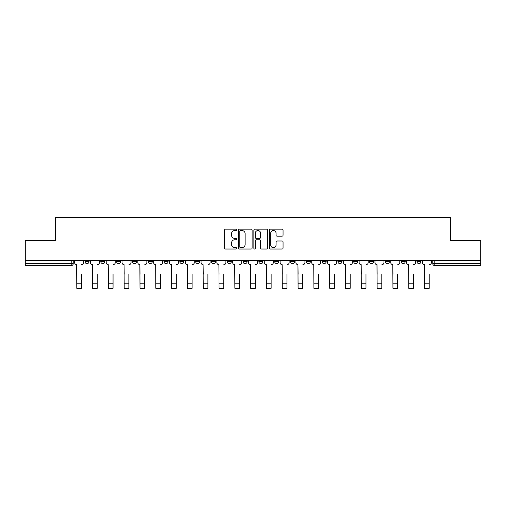 <?xml version="1.0" encoding="UTF-8"?>
<svg xmlns="http://www.w3.org/2000/svg" width="506" height="506" viewBox="0 0 506 506"><rect width="100%" height="100%" fill="white"/><g stroke="black" fill="none" stroke-linecap="round" stroke-linejoin="round"><path stroke-width="0.76" d="M236.789 229.844A0.696 0.696 0 0 0 236.093 229.142L225.524 229.142A0.993 0.993 0 0 0 224.525 230.141L224.525 248.041A0.993 0.993 0 0 0 225.524 249.041L236.093 249.041A0.696 0.696 0 0 0 236.789 248.345A0.696 0.696 0 0 0 236.093 247.649L234.721 247.649A3.181 3.181 0 0 1 231.539 244.461L231.539 242.969A3.181 3.181 0 0 1 234.721 239.787L236.093 239.787A0.696 0.696 0 0 0 236.789 239.091A0.696 0.696 0 0 0 236.093 238.396L234.721 238.396A3.181 3.181 0 0 1 231.539 235.214L231.539 233.721A3.181 3.181 0 0 1 234.721 230.54L236.093 230.54A0.696 0.696 0 0 0 236.789 229.844M401.15 261.589L401.15 260.476L401.15 261.589A2.024 2.024 0 0 0 403.181 263.613A2.024 2.024 0 0 1 401.15 261.589L405.205 261.589A2.024 2.024 0 0 1 403.181 263.613A2.024 2.024 0 0 0 405.205 261.589L405.205 260.476L405.205 261.589M258.876 260.476L258.876 261.589L262.93 261.589A2.024 2.024 0 0 1 260.906 263.613A2.024 2.024 0 0 1 258.876 261.589L258.876 260.476M211.451 260.476L211.451 261.589L215.505 261.589A2.024 2.024 0 0 1 213.481 263.613A2.024 2.024 0 0 1 211.451 261.589L211.451 260.476M179.839 260.476L179.839 261.589L183.887 261.589A2.024 2.024 0 0 1 181.863 263.613A2.024 2.024 0 0 1 179.839 261.589L179.839 260.476M164.026 260.476L164.026 261.589L168.081 261.589A2.024 2.024 0 0 1 166.057 263.613A2.024 2.024 0 0 1 164.026 261.589L164.026 260.476M132.414 260.476L132.414 261.589L136.462 261.589A2.024 2.024 0 0 1 134.438 263.613A2.024 2.024 0 0 1 132.414 261.589L132.414 260.476M282.07 236.157A0.993 0.993 0 0 0 283.063 235.163L283.063 230.141A0.993 0.993 0 0 0 282.07 229.142L270.33 229.142A0.993 0.993 0 0 0 269.337 230.141L269.337 248.041A0.993 0.993 0 0 0 270.33 249.041L282.07 249.041A0.993 0.993 0 0 0 283.063 248.041L283.063 241.976A0.993 0.993 0 0 0 282.07 240.982L277.048 240.982A0.993 0.993 0 0 0 276.055 241.976L276.055 244.986A2.663 2.663 0 0 1 273.392 247.649A2.663 2.663 0 0 1 270.729 244.986L270.729 233.196A2.663 2.663 0 0 1 273.392 230.54A2.663 2.663 0 0 1 276.055 233.196L276.055 235.163A0.993 0.993 0 0 0 277.048 236.157L282.07 236.157M25.3 260.476L25.3 240.306L55.496 240.306L55.496 217.713L450.504 217.713L450.504 240.306L480.7 240.306L480.7 260.476L25.3 260.476L25.3 263.613L73.231 263.613L73.231 260.476L73.231 263.613A2.024 2.024 0 0 1 71.207 265.644L25.3 265.644L25.3 263.613M252.127 230.141A0.993 0.993 0 0 0 251.134 229.142L239.395 229.142A0.993 0.993 0 0 0 238.402 230.141L238.402 248.041A0.993 0.993 0 0 0 239.395 249.041L251.134 249.041A0.993 0.993 0 0 0 252.127 248.041L252.127 230.141M254.866 229.142L266.605 229.142A0.993 0.993 0 0 1 267.598 230.141L267.598 248.041A0.993 0.993 0 0 1 266.605 249.041L261.577 249.041A0.993 0.993 0 0 1 260.584 248.041L260.584 240.78A0.993 0.993 0 0 0 259.591 239.787L256.257 239.787A0.993 0.993 0 0 0 255.264 240.78L255.264 248.345A0.696 0.696 0 0 1 254.569 249.041A0.696 0.696 0 0 1 253.873 248.345L253.873 230.141A0.993 0.993 0 0 1 254.866 229.142M432.769 260.476L432.769 263.613L480.7 263.613L480.7 265.644L434.793 265.644A2.024 2.024 0 0 1 432.769 263.613M480.7 260.476L480.7 263.613M416.963 260.476L416.963 261.589L421.011 261.589L421.011 260.476L421.011 261.589A2.024 2.024 0 0 1 418.987 263.613A2.024 2.024 0 0 1 416.963 261.589A2.024 2.024 0 0 0 418.987 263.613M385.344 260.476L385.344 261.589L389.399 261.589L389.399 260.476L389.399 261.589A2.024 2.024 0 0 1 387.368 263.613A2.024 2.024 0 0 1 385.344 261.589A2.024 2.024 0 0 0 387.368 263.613M373.586 261.589L373.586 260.476L373.586 261.589A2.024 2.024 0 0 1 371.562 263.613A2.024 2.024 0 0 1 369.538 261.589L373.586 261.589A2.024 2.024 0 0 1 371.562 263.613M369.538 260.476L369.538 261.589M357.78 260.476L357.78 261.589A2.024 2.024 0 0 1 355.756 263.613A2.024 2.024 0 0 1 353.726 261.589L357.78 261.589A2.024 2.024 0 0 1 355.756 263.613M353.726 260.476L353.726 261.589M341.974 260.476L341.974 261.589A2.024 2.024 0 0 1 339.943 263.613A2.024 2.024 0 0 1 337.919 261.589L341.974 261.589M337.919 260.476L337.919 261.589M326.161 260.476L326.161 261.589A2.024 2.024 0 0 1 324.137 263.613A2.024 2.024 0 0 1 322.113 261.589L326.161 261.589M322.113 260.476L322.113 261.589M310.355 260.476L310.355 261.589A2.024 2.024 0 0 1 308.331 263.613A2.024 2.024 0 0 1 306.301 261.589L310.355 261.589M306.301 260.476L306.301 261.589M294.549 260.476L294.549 261.589A2.024 2.024 0 0 1 292.519 263.613A2.024 2.024 0 0 1 290.495 261.589A2.024 2.024 0 0 0 292.519 263.613M290.495 260.476L290.495 261.589L294.549 261.589M278.736 260.476L278.736 261.589A2.024 2.024 0 0 1 276.712 263.613A2.024 2.024 0 0 1 274.688 261.589A2.024 2.024 0 0 0 276.712 263.613M274.688 260.476L274.688 261.589L278.736 261.589M262.93 260.476L262.93 261.589A2.024 2.024 0 0 1 260.906 263.613M247.124 260.476L247.124 261.589A2.024 2.024 0 0 1 245.094 263.613A2.024 2.024 0 0 1 243.07 261.589L247.124 261.589M243.07 260.476L243.07 261.589M231.312 260.476L231.312 261.589A2.024 2.024 0 0 1 229.288 263.613A2.024 2.024 0 0 1 227.264 261.589L231.312 261.589L231.312 260.476M227.264 260.476L227.264 261.589M215.505 260.476L215.505 261.589M199.699 260.476L199.699 261.589A2.024 2.024 0 0 1 197.669 263.613A2.024 2.024 0 0 1 195.645 261.589L199.699 261.589L199.699 260.476M195.645 260.476L195.645 261.589M183.887 260.476L183.887 261.589L183.887 260.476M168.081 261.589L168.081 260.476L168.081 261.589A2.024 2.024 0 0 1 166.057 263.613M152.274 260.476L152.274 261.589A2.024 2.024 0 0 1 150.244 263.613A2.024 2.024 0 0 1 148.22 261.589A2.024 2.024 0 0 0 150.244 263.613A2.024 2.024 0 0 0 152.274 261.589L152.274 260.476M148.22 260.476L148.22 261.589L152.274 261.589M136.462 260.476L136.462 261.589M120.656 260.476L120.656 261.589A2.024 2.024 0 0 1 118.632 263.613A2.024 2.024 0 0 1 116.601 261.589A2.024 2.024 0 0 0 118.632 263.613A2.024 2.024 0 0 0 120.656 261.589L116.601 261.589L116.601 260.476M100.795 260.476L100.795 261.589L104.85 261.589L104.85 260.476L104.85 261.589A2.024 2.024 0 0 1 102.819 263.613A2.024 2.024 0 0 1 100.795 261.589A2.024 2.024 0 0 0 102.819 263.613M84.989 260.476L84.989 261.589L89.037 261.589L89.037 260.476L89.037 261.589A2.024 2.024 0 0 1 87.013 263.613A2.024 2.024 0 0 1 84.989 261.589A2.024 2.024 0 0 0 87.013 263.613M71.207 260.476L71.207 265.644A2.024 2.024 0 0 0 73.231 263.613M240.489 230.54A0.696 0.696 0 0 0 239.793 231.236L239.793 246.947A0.696 0.696 0 0 0 240.489 247.649L241.931 247.649A3.181 3.181 0 0 0 245.119 244.461L245.119 233.721A3.181 3.181 0 0 0 241.931 230.54L240.489 230.54M260.584 233.247A2.663 2.663 0 0 0 257.921 230.584A2.663 2.663 0 0 0 255.264 233.247L255.264 237.403A0.993 0.993 0 0 0 256.257 238.396L259.591 238.396A0.993 0.993 0 0 0 260.584 237.403L260.584 233.247M74.597 262.601L74.597 260.476L74.597 262.601A2.024 2.024 0 0 0 76.627 264.625L76.779 274.252M76.627 264.625L76.779 288.287L81.441 288.287L81.441 274.252M83.616 262.601L83.616 260.476L83.616 262.601A2.024 2.024 0 0 1 81.592 264.625M81.441 288.287L76.779 288.287M90.41 262.601L90.41 260.476L90.41 262.601A2.024 2.024 0 0 0 92.434 264.625L92.585 274.252M92.434 264.625L92.585 288.287L97.247 288.287L97.247 274.252M99.429 262.601L99.429 260.476L99.429 262.601A2.024 2.024 0 0 1 97.399 264.625M106.216 262.601L106.216 260.476L106.216 262.601A2.024 2.024 0 0 0 108.24 264.625L108.398 274.252M108.24 264.625L108.398 288.287L113.053 288.287L113.053 274.252M115.235 262.601L115.235 260.476L115.235 262.601A2.024 2.024 0 0 1 113.211 264.625M97.247 288.287L92.585 288.287M113.053 288.287L108.398 288.287M122.022 262.601L122.022 260.476L122.022 262.601A2.024 2.024 0 0 0 124.052 264.625L124.204 274.252M124.052 264.625L124.204 288.287L128.866 288.287L128.866 274.252M131.041 262.601L131.041 260.476L131.041 262.601A2.024 2.024 0 0 1 129.017 264.625M137.834 262.601L137.834 260.476L137.834 262.601A2.024 2.024 0 0 0 139.858 264.625L140.01 274.252M139.858 264.625L140.01 288.287L144.672 288.287L144.672 274.252M146.854 262.601L146.854 260.476L146.854 262.601A2.024 2.024 0 0 1 144.824 264.625M153.641 262.601L153.641 260.476L153.641 262.601A2.024 2.024 0 0 0 155.665 264.625L155.823 274.252M155.665 264.625L155.823 288.287L160.478 288.287L160.478 274.252M162.66 262.601L162.66 260.476L162.66 262.601A2.024 2.024 0 0 1 160.636 264.625M128.866 288.287L124.204 288.287M144.672 288.287L140.01 288.287M160.478 288.287L155.823 288.287M169.447 262.601L169.447 260.476L169.447 262.601A2.024 2.024 0 0 0 171.477 264.625L171.629 274.252M171.477 264.625L171.629 288.287L176.29 288.287L176.29 274.252M178.466 262.601L178.466 260.476L178.466 262.601A2.024 2.024 0 0 1 176.442 264.625M176.29 288.287L171.629 288.287M185.259 262.601L185.259 260.476L185.259 262.601A2.024 2.024 0 0 0 187.283 264.625L187.435 274.252M187.283 264.625L187.435 288.287L192.097 288.287L192.097 274.252M194.279 262.601L194.279 260.476L194.279 262.601A2.024 2.024 0 0 1 192.248 264.625M192.097 288.287L187.435 288.287M201.065 262.601L201.065 260.476L201.065 262.601A2.024 2.024 0 0 0 203.089 264.625L203.248 274.252M203.089 264.625L203.248 288.287L207.903 288.287L207.903 274.252M210.085 262.601L210.085 260.476L210.085 262.601A2.024 2.024 0 0 1 208.061 264.625M207.903 288.287L203.248 288.287M216.872 262.601L216.872 260.476L216.872 262.601A2.024 2.024 0 0 0 218.902 264.625L219.054 274.252M218.902 264.625L219.054 288.287L223.715 288.287L223.715 274.252M225.891 262.601L225.891 260.476L225.891 262.601A2.024 2.024 0 0 1 223.867 264.625M223.715 288.287L219.054 288.287M232.684 262.601L232.684 260.476L232.684 262.601A2.024 2.024 0 0 0 234.708 264.625L234.86 274.252M234.708 264.625L234.86 288.287L239.521 288.287L239.521 274.252M241.704 262.601L241.704 260.476L241.704 262.601A2.024 2.024 0 0 1 239.673 264.625M239.521 288.287L234.86 288.287M248.49 262.601L248.49 260.476L248.49 262.601A2.024 2.024 0 0 0 250.514 264.625L250.672 274.252M250.514 264.625L250.672 288.287L255.328 288.287L255.328 274.252M257.51 262.601L257.51 260.476L257.51 262.601A2.024 2.024 0 0 1 255.486 264.625M255.328 288.287L250.672 288.287M264.296 262.601L264.296 260.476L264.296 262.601A2.024 2.024 0 0 0 266.327 264.625L266.479 274.252M266.327 264.625L266.479 288.287L271.14 288.287L271.14 274.252M273.316 262.601L273.316 260.476L273.316 262.601A2.024 2.024 0 0 1 271.292 264.625M271.14 288.287L266.479 288.287M280.109 262.601L280.109 260.476L280.109 262.601A2.024 2.024 0 0 0 282.133 264.625L282.285 274.252M282.133 264.625L282.285 288.287L286.946 288.287L286.946 274.252M289.128 262.601L289.128 260.476L289.128 262.601A2.024 2.024 0 0 1 287.098 264.625M286.946 288.287L282.285 288.287M295.915 262.601L295.915 260.476L295.915 262.601A2.024 2.024 0 0 0 297.939 264.625L298.097 274.252M297.939 264.625L298.097 288.287L302.752 288.287L302.752 274.252M304.935 262.601L304.935 260.476L304.935 262.601A2.024 2.024 0 0 1 302.911 264.625M302.752 288.287L298.097 288.287M311.721 262.601L311.721 260.476L311.721 262.601A2.024 2.024 0 0 0 313.752 264.625L313.903 274.252M313.752 264.625L313.903 288.287L318.565 288.287L318.565 274.252M320.741 262.601L320.741 260.476L320.741 262.601A2.024 2.024 0 0 1 318.717 264.625M318.565 288.287L313.903 288.287M327.534 262.601L327.534 260.476L327.534 262.601A2.024 2.024 0 0 0 329.558 264.625L329.71 274.252M329.558 264.625L329.71 288.287L334.371 288.287L334.371 274.252M336.553 262.601L336.553 260.476L336.553 262.601A2.024 2.024 0 0 1 334.523 264.625M334.371 288.287L329.71 288.287M343.34 262.601L343.34 260.476L343.34 262.601A2.024 2.024 0 0 0 345.364 264.625L345.522 274.252M345.364 264.625L345.522 288.287L350.177 288.287L350.177 274.252M352.359 262.601L352.359 260.476L352.359 262.601A2.024 2.024 0 0 1 350.335 264.625M350.177 288.287L345.522 288.287M359.146 262.601L359.146 260.476L359.146 262.601A2.024 2.024 0 0 0 361.176 264.625L361.328 274.252M361.176 264.625L361.328 288.287L365.99 288.287L365.99 274.252M368.166 262.601L368.166 260.476L368.166 262.601A2.024 2.024 0 0 1 366.142 264.625M365.99 288.287L361.328 288.287M374.959 262.601L374.959 260.476L374.959 262.601A2.024 2.024 0 0 0 376.983 264.625L377.134 274.252M376.983 264.625L377.134 288.287L381.796 288.287L381.796 274.252M383.978 262.601L383.978 260.476L383.978 262.601A2.024 2.024 0 0 1 381.948 264.625M381.796 288.287L377.134 288.287M390.765 262.601L390.765 260.476L390.765 262.601A2.024 2.024 0 0 0 392.789 264.625L392.947 274.252M392.789 264.625L392.947 288.287L397.602 288.287L397.602 274.252M399.784 262.601L399.784 260.476L399.784 262.601A2.024 2.024 0 0 1 397.76 264.625M397.602 288.287L392.947 288.287M406.571 262.601L406.571 260.476L406.571 262.601A2.024 2.024 0 0 0 408.601 264.625L408.753 274.252M408.601 264.625L408.753 288.287L413.415 288.287L413.415 274.252M415.59 262.601L415.59 260.476L415.59 262.601A2.024 2.024 0 0 1 413.566 264.625M413.415 288.287L408.753 288.287M422.383 262.601L422.383 260.476L422.383 262.601A2.024 2.024 0 0 0 424.407 264.625L424.559 274.252M424.407 264.625L424.559 288.287L429.221 288.287L429.221 274.252M431.403 262.601L431.403 260.476L431.403 262.601A2.024 2.024 0 0 1 429.373 264.625M429.221 288.287L424.559 288.287M434.793 260.476L434.793 265.644M81.441 283.17L76.779 283.17M97.247 283.17L92.585 283.17M113.053 283.17L108.398 283.17M128.866 283.17L124.204 283.17M144.672 283.17L140.01 283.17M160.478 283.17L155.823 283.17M176.29 283.17L171.629 283.17M192.097 283.17L187.435 283.17M207.903 283.17L203.248 283.17M223.715 283.17L219.054 283.17M239.521 283.17L234.86 283.17M255.328 283.17L250.672 283.17M271.14 283.17L266.479 283.17M286.946 283.17L282.285 283.17M302.752 283.17L298.097 283.17M318.565 283.17L313.903 283.17M334.371 283.17L329.71 283.17M350.177 283.17L345.522 283.17M365.99 283.17L361.328 283.17M381.796 283.17L377.134 283.17M397.602 283.17L392.947 283.17M413.415 283.17L408.753 283.17M429.221 283.17L424.559 283.17"/></g></svg>

